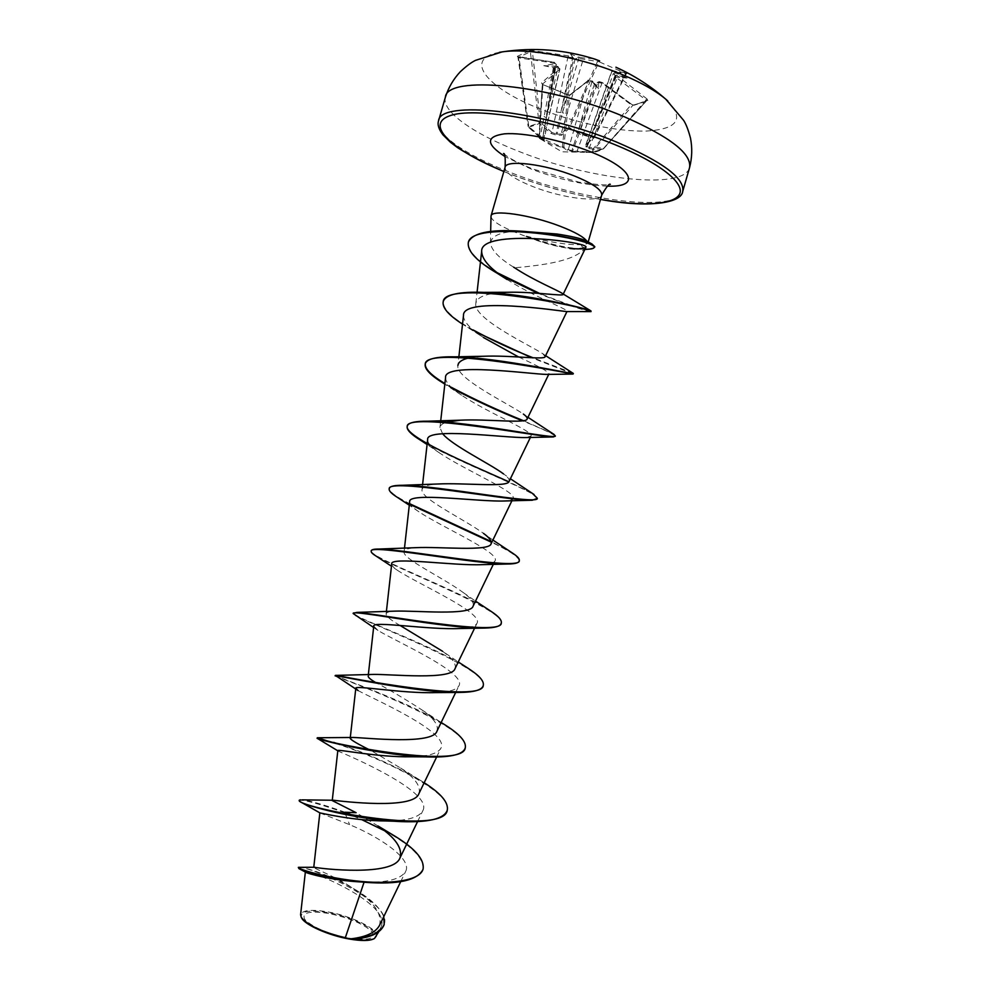 <?xml version="1.0" encoding="UTF-8"?>
<svg xmlns="http://www.w3.org/2000/svg" width="990" height="990" viewBox="0 0 990 990"><rect width="100%" height="100%" fill="white"/><g stroke="black" fill="none" stroke-linecap="round" stroke-linejoin="round"><path stroke-width="0.74" stroke-dasharray="4.95 3.71" d="M597.081 82.789L598.95 81.972L602.168 82.554L631.447 104.309L634.033 105.249L647.769 100.671L632.808 105.287L631.41 104.94L602.267 83.296L597.7 82.442L595.002 84.979L592.107 81.588L587.478 81.056L569.448 95.275L568.062 95.176L542.322 84.286L559.944 68.904L557.865 66.454L558.001 67.258L554.239 67.865L556.331 64.498L553.967 62.246L555.996 64.882L542.557 138.947L546.257 118.565L558.001 67.258L559.956 68.892L548.225 120.186L546.257 118.565L554.895 67.469M556.813 66.899L557.345 66.293L558.806 67.951L541.58 82.814L542.433 84.435L568.013 94.792L562.345 147.102L563.78 146.928L562.555 147.572L550.923 143.909L539.389 138.328L543.943 141.001L528.549 127.351L528.821 126.671L540.33 136.397L554.289 63.088L519.007 57.89L517.325 56.368L553.967 62.246M554.251 67.308L542.644 139.714L540.33 136.397L540.095 137.103L528.177 126.671L528.821 126.671L519.007 57.89L517.918 56.876L528.177 126.671L518.389 57.383L530.355 51.789L539.03 122.785L539.488 123.515L540.478 122.537L528.264 126.609L528.623 127.364L539.488 123.515L551.121 133.464L556.504 135.172L561.652 135.234L569.201 128.44L568.483 127.166L561.021 133.996L583.172 59.388L582.491 57.89L578.16 56.999L577.232 58.163L598.962 61.751L599.631 60.91M627.784 73.112L626.695 72.468L625.841 73.223L593.208 138.167L585.387 144.787L586.241 147.126L594.903 126.076L613.379 73.371L616.114 76.775L615.198 75.747L587.181 146.52L585.771 144.936L594.21 137.672L626.385 73.693L627.722 73.074L612.649 70.859L611.486 71.75L613.379 73.371L614.295 72.258L613.206 70.971L627.784 73.112L626.286 73.718L593.926 138.031L580.722 134.442L569.201 128.44L598.962 61.751L626.385 73.693L611.82 71.577L586.303 144.181L594.173 137.585L581.13 133.823L568.483 127.166L597.514 61.442L597.057 59.994M602.168 82.554L577.083 151.099L591.971 152.175L603.677 148.772L603.343 147.918L589.322 147.485L587.12 146.644L586.241 147.126L588.939 148.661L602.947 149.119L591.24 152.485L571.898 151.396L567.171 150.27L562.345 147.102L538.857 137.301L539.377 138.315L542.285 84.076L542.879 84.744L539.377 138.315L540.54 139.046M499.368 52.346C462.639 58.695 487.08 87.986 538.362 108.207C573.816 122.612 617.686 131.979 646.718 131.026C677.494 129.108 684.511 119.097 667.78 100.955M567.74 94.916L570.549 94.817L569.448 95.275L563.78 146.928L568.334 149.601L587.825 80.537C587.528 79.868 588.963 79.98 592.131 80.883L578.135 131.497L571.849 150.653L572.789 150.814L598.096 81.947C597.799 81.279 599.222 81.477 602.353 82.541L631.632 104.297L590.807 151.544L591.24 152.485L584.595 152.324M570.549 94.817L588.691 80.524L592.131 80.883L593.208 82.195M598.443 82.244L598.665 88.704L592.577 81.118M647.769 100.671L647.126 99.037L646.012 100.04L646.52 100.683L602.947 149.119L646.012 100.04L616.646 77.851L614.864 75.995L617.03 75.153L615.755 75.648M647.126 99.037L616.572 75.228M614.493 74.002L615.198 72.765L627.128 78.086L617.03 75.153M328.606 913.448C309.313 910.528 301.368 912.545 304.784 919.487C312.803 927.407 327.529 933.632 348.95 938.161C368.726 940.884 376.336 938.656 371.757 931.479C363.268 923.732 348.876 917.73 328.606 913.448M374.455 938.495L373.874 938.805C384.739 933.62 355.249 917.186 327.913 912.594C308.397 909.525 299.636 911.307 301.603 917.94L301.208 917.26M376.336 936.676C380.321 930.117 352.502 916.121 327.913 911.914C311.38 909.154 302.272 910.095 300.589 914.748M490.953 216.525C491.993 221.253 501.584 227.081 519.713 234.011L527.72 237.179C543.25 243.095 557.283 246.869 569.807 248.478M525.9 236.462L527.596 237.105C544.191 243.119 559.882 247.067 574.67 248.936L584.83 249.48M513.612 267.164C498.972 258.142 491.25 250.037 490.446 242.859C491.981 234.506 504.096 230.621 526.791 231.215M585.882 247.265L585.189 247.822C575.574 261.348 540.763 265.419 514.652 267.807M319.956 812.938L349.606 824.67C378.848 836.637 412.756 858.825 405.591 871.534C400.604 879.293 386.768 882.795 364.122 882.078L364.06 882.238M379.43 925.576C382.499 914.03 374.059 901.828 354.123 888.971C334.546 875.94 313.273 868.193 313.768 867.413L314.548 867.252M378.081 826.031L356.103 812.691M332.269 800.291L333.618 800.254M418.894 793.658C421.183 786.468 415.058 777.917 400.529 767.993L371.225 750.668M350.287 737.6L350.2 738.354L353.405 737.463M436.961 731.165C438.917 725.46 433.83 718.319 421.715 709.78C404.452 698.631 389.082 689.523 375.581 682.457M368.329 674.71L368.169 676.158C368.292 675.13 370.161 674.561 373.799 674.413M455.004 668.696C456.625 664.228 452.492 658.424 442.579 651.284L458.271 661.963M400.059 625.445C390.914 620.198 386.261 616.374 386.125 613.973C386.348 612.352 389.219 611.412 394.725 611.139M473.047 606.251C474.334 602.823 471.042 598.245 463.159 592.49C443.037 577.653 402.336 558.768 404.068 551.826C404.427 549.45 408.462 548.064 416.171 547.656M492.909 540.057L483.479 533.375C464.681 519.552 419.958 498.403 422.012 489.704C422.569 486.437 427.928 484.531 438.1 483.986M509.108 481.437C509.825 479.667 507.981 477.155 503.551 473.913L510.394 478.764M442.592 433.694L439.956 427.593C440.241 425.23 442.468 423.423 446.651 422.173M527.967 417.31L523.351 414.055C508.39 403.549 455.239 378.329 457.9 365.52L458.865 356.846M468.579 358.046L483.454 356.264M545.119 356.709L542.866 353.764C530.702 345.671 472.824 318.594 475.819 303.46C476.747 298.027 483.405 294.575 495.792 293.102M507.004 279.477C533.61 296.592 568.755 309.66 567.084 311.281L566.354 311.565M463.493 315.538C463.543 321.651 470.213 328.989 483.516 337.553L462.528 324.126M518.661 357.006C538.288 366.077 548.423 371.634 549.054 373.663L546.616 374.406M445.562 377.611C445.512 382.289 450.846 388.142 461.538 395.196C487.934 412.818 534.439 431.764 531.061 436.033L525.999 437.555M427.631 439.696C427.532 443.174 431.665 447.703 440.03 453.284C465.411 470.312 517.51 492.352 513.043 498.428C512.337 499.839 509.516 500.693 504.578 500.977M409.674 501.831C409.575 504.294 412.669 507.623 418.943 511.818C442.691 527.608 500.655 552.754 495.012 560.86C493.899 562.988 489.691 564.25 482.39 564.646M391.718 563.978C391.644 565.612 393.822 567.913 398.252 570.859C419.735 584.744 483.887 612.958 476.97 623.304C475.336 626.324 469.495 628.068 459.459 628.539M373.762 626.163L377.97 630.432C396.433 641.73 467.181 672.915 458.914 685.785C456.637 689.857 448.916 692.121 435.749 692.592M358.108 690.587C372.661 698.581 450.549 732.6 440.859 748.291C437.741 753.6 427.866 756.434 411.221 756.768M337.825 750.606L338.741 751.398C348.27 755.308 434.016 791.975 422.779 810.822C419.574 816.54 410.194 819.831 394.651 820.71M364.122 882.078L365.78 882.362M305.477 872.091L305.365 871.955C303.757 867.401 393.042 902.83 380.903 927.246C377.165 933.892 367.773 937.889 352.712 939.238M353.071 815.413L391.347 834.013M298.98 867.141C303.398 866.683 333.11 875.989 356.016 890.072C370.866 899.031 380.111 907.892 383.761 916.653M353.145 815.995L361.771 819.658M384.194 830.56C411.11 845.101 424.042 858.033 423.002 869.344M298.188 867.871C300.329 862.5 394.28 901.061 384.12 924.648M345.374 813.953L349.606 824.67M526.309 236.338L526.383 236.09C548.361 242.018 566.231 244.889 579.979 244.691C584.904 244.468 587.565 243.837 587.936 242.81L587.07 241.387M585.709 240.657L587.132 241.486M345.04 812.245C323.606 804.61 309.226 800.477 301.913 799.858M424.19 782.731L420.255 780.256C392.572 764.738 365.706 752.771 339.669 744.356M333.655 742.376L317.344 737.76M441.416 722.651C402.608 699.064 333.642 676.195 335.35 675.403M468.542 668.584C434.264 646.024 353.863 617.475 353.368 613.33M491.238 611.474C459.793 590.547 367.575 556.887 371.349 550.675M513.08 553.472L491.164 541.53M410.231 503.972C396.396 496.992 389.417 491.869 389.293 488.565M532.471 493.478L508.885 481.784M553.088 433.83L523.512 420.713M451.242 387.251L444.894 383.551M572.752 373.082L533.14 357.798M473.121 329.942C452.368 318.372 442.456 308.793 443.359 301.208M587.788 310.402C578.655 308.237 562.567 302.569 539.525 293.399M497.401 272.795C477.093 260.877 467.441 250.668 468.431 242.166M594.817 246.708L593.715 247.698C591.673 248.082 594.681 248.304 585.214 248.96L585.078 249.468M344.891 812.74C317.023 803.088 301.789 799.066 299.19 800.65M447.208 810.327C453.816 791.084 371.46 754.17 333.927 743.007M465.139 748.217C473.393 727.254 345.126 679.796 335.833 676.418M483.207 685.587C488.961 668.881 373.267 625.259 355.583 615.768M501.15 623.477C506.942 610.966 400.888 570.772 376.274 556.207M519.206 560.847C518.76 557.024 509.466 550.799 491.312 542.173M410.788 504.838L397.819 497.636M537.186 498.477C538.548 492.117 453.742 460.969 420.193 440.006M555.118 436.095C553.249 433.991 542.384 428.905 522.522 420.849M452.95 388.773L443.458 383.266M573.148 374.022L531.593 357.724M475.447 331.811L467.726 327.368M590.696 311.59C584.83 310.91 567.221 304.796 537.892 293.275M501.126 275.529L497.425 273.389M526.383 236.09C549.66 244.505 569.275 248.787 585.214 248.96L579.979 244.691M579.162 57.309L562.407 112.798L557.048 134.17L556.083 134.009L572.678 57.692L571.923 56.257L568.569 55.873L567.901 57.173L552.036 132.487L540.478 122.537L532.286 50.564L529.328 50.725L530.355 51.789L572.678 57.692L570.512 53.992L578.16 56.999M556.714 66.206L543.795 65.686L554.697 63.83L555.415 65.253M558.806 67.951L559.597 69.35L543.572 139.714L538.981 137.016L542.433 84.088L541.58 82.814M573.222 57.581L574.175 59.338L577.232 58.163M588.939 148.661L617.587 76.7M594.458 84.088L578.135 131.497L573.495 130.94M567.171 150.27L568.334 149.601L571.849 150.653L571.898 151.396L577.083 151.099L577.455 152.039M584.038 132.685L579.509 131.72L595.832 84.286M616.114 75.091L614.864 75.983L595.015 126.868L596.846 128.613M616.114 76.577L587.107 146.668L616.114 76.775M593.27 124.492L594.903 126.076L615.669 75.983M547.878 120.57L543.943 141.001M542.557 138.947L543.918 140.778L542.557 138.947M554.4 66.887L546.072 117.736L544.017 116.449M575.165 58.781L562.407 112.798L567.072 113.776M561.652 135.234L561.021 133.996L557.048 134.17L556.504 135.172L556.083 134.009L552.036 132.487L551.121 133.464M556.232 112.031L560.996 112.563L573.755 58.583M540.095 137.103L542.297 139.182L556.331 64.486L554.128 62.209L518.513 57.012M542.433 84.435L568.013 94.792C569.139 95.09 569.139 95.09 568.013 94.792L569.646 94.879L588.691 80.524M598.95 81.972L597.861 82.071M631.447 104.309L633.154 105.039L591.29 152.485C594.532 151.878 592.428 153.512 603.306 149.044L646.903 100.436L634.033 105.249M585.771 144.936L611.486 71.75L613.206 70.971M598.665 88.704L595.002 84.979M543.795 65.686L554.239 67.865M570.512 53.992L574.175 59.338M627.128 78.086L615.891 77.047M445.389 97.181C441.156 111.115 473.158 133.576 517.634 150.925C588.048 179.425 683.768 190.699 689.56 167.656M626.695 72.468L625.433 71.8M591.946 80.908L592.837 81.403M615.198 72.765L614.295 72.258M584.843 249.443L578.197 248.898M682.729 191.367C677.321 213.036 581.86 200.859 511.323 172.804C466.773 155.715 434.548 133.984 438.545 120.891M600.485 199.361C570.401 193.966 540.75 185.687 511.533 174.525L503.873 171.468M601.71 195.129C600.287 203.074 562.06 198.136 533.35 186.763C514.317 179.165 504.9 172.656 505.098 167.236M607.514 186.145C584.434 185.204 558.88 179.462 530.863 168.931L504.974 156.544M593.468 58.682L582.491 57.89M568.569 55.873L532.286 50.564M529.328 50.725L517.325 56.368M540.49 139.008L561.887 151.792L584.558 152.324M503.861 171.53L511.36 174.525C540.614 185.699 570.327 194.003 600.472 199.423M503.526 153.512L506.026 155.517C511.323 159.44 520.233 163.932 532.769 168.981L579.039 182.172C598.047 184.833 608.479 185.563 610.36 184.35M490.446 242.859L490.669 231.45M400.703 881.645L405.591 871.534M417.57 821.589L422.779 810.822M436.639 757.004L440.859 748.291M455.697 692.431L458.914 685.785M474.618 628.167L476.97 623.304M386.125 613.973L386.385 611.634M493.354 564.275L495.012 560.86M404.068 551.826L404.464 548.336M511.941 500.693L513.043 498.428M422.012 489.704L422.557 484.815M530.405 437.394L531.061 436.033M439.956 427.593L440.699 421.01M548.732 374.344L549.066 373.675M475.819 303.46L477.081 292.211M380.903 927.246L378.613 931.974M354.123 888.971L356.016 890.072M298.906 868.601L300.119 869.232M587.949 242.81L588.184 241.981M400.529 767.993L420.255 780.256M421.715 709.78L441.156 722.49M463.159 592.49L475.534 601.128M542.866 353.764L545.614 355.67M562.357 293.461L563.273 294.067M461.538 395.196L444.832 384.132M440.03 453.284L427.074 444.51M530.009 500.284L532.1 500.259M418.943 511.818L409.291 505.209M398.252 570.859L391.471 566.218M377.97 630.432L373.614 627.487M425.737 756.892L430.984 757.016M338.741 751.398L337.8 750.804M394.602 821.255L400.962 821.601"/><path stroke-width="1.49" d="M667.78 100.955L665.726 99.149C656.271 91.179 642.572 83.333 624.665 75.624C583.952 57.989 528.92 47.582 502.066 51.913L499.368 52.346M301.603 917.94C304.908 924.92 329.014 935.612 349.718 939.089C361.486 941.057 369.542 940.958 373.874 938.805M305.353 872.029L300.589 914.748L301.208 917.26C307.469 925.254 322.171 932.085 345.312 937.765L350.138 938.916C365.57 937.221 375.334 932.766 379.43 925.576L400.703 881.645M574.67 248.936L569.807 248.478L578.197 248.898L585.189 247.822M468.431 242.166L468.493 241.906C472.935 232.922 489.815 229.309 519.119 231.054L556.912 234.011C571.032 236.165 580.623 238.38 585.709 240.657L591.958 243.986L594.817 246.708L593.567 248.205C591.525 248.601 594.532 248.824 585.078 249.468M587.07 241.387C583.989 237.043 574.967 231.982 560.006 226.19C530.232 214.669 491.461 209.138 491.028 215.969L490.669 231.45M495.792 293.102L506.942 292.285C533.536 291.518 563.223 296.517 563.1 294.414L562.357 293.473C558.323 290.553 533.684 280.455 514.652 267.807L513.612 267.164M364.06 882.238L345.312 937.765M314.548 867.252C320.512 868.75 393.414 876.855 400.01 857.86C402.794 848.393 395.48 837.788 378.081 826.031L391.347 834.013C414.068 847.353 424.648 859.035 423.077 869.084C419.909 881.335 388.031 884.738 355.064 880.815C321.973 876.954 297.408 868.7 298.337 867.351L314.548 867.252M353.071 815.413L345.04 812.245L356.103 812.691L332.244 800.576M301.913 799.858L333.618 800.254C342.243 801.356 413.61 809.956 418.894 793.658L436.639 757.004M371.225 750.668C357.885 744.084 350.881 739.988 350.2 738.354M333.927 743.007L317.344 737.76L353.405 737.463C367.117 737.872 432.766 745.049 436.961 731.165L455.697 692.431M375.581 682.457C370.619 679.561 368.156 677.457 368.169 676.158M435.749 692.592C403.165 693.804 353.962 684.783 355.794 688.372L358.108 690.587L335.35 675.403L373.799 674.413C391.595 674.178 451.749 680.402 455.004 668.696L474.618 628.167M442.579 651.284L400.059 625.445M353.368 613.33L356.746 612.402L394.725 611.139C415.812 610.372 470.572 615.978 473.047 606.251L493.354 564.275M391.471 566.218L376.274 556.207C372.624 553.979 370.928 552.309 371.2 551.195L371.349 550.675C371.696 549.549 374.208 549.005 378.885 549.042L416.171 547.656C439.77 546.517 489.32 551.739 491.077 543.832C492.079 541.307 489.543 537.83 483.479 533.375M389.293 488.565L389.355 488.305C389.998 486.251 394.416 485.249 402.596 485.286L438.1 483.986C463.469 482.65 507.944 487.699 509.108 481.437L530.405 437.394M503.551 473.913C489.58 463.543 452.17 445.525 442.592 433.694M446.651 422.173L460.523 420.181C487.018 418.82 526.457 423.819 527.113 419.055C527.608 417.916 526.346 416.246 523.351 414.055M457.9 365.52C458.345 362.08 461.909 359.58 468.579 358.046M444.894 383.551C431.009 375.235 424.5 368.577 425.354 363.578C427.111 358.726 436.961 356.487 454.917 356.833L483.454 356.264C510.308 355.088 544.871 360.125 545.119 356.709L566.948 311.553M563.1 294.414L585.894 247.265C590.523 242.166 480.261 228.146 481.66 251.361C481.882 259.627 490.335 269.008 507.004 279.477L497.425 273.389C476.759 261.298 467.07 250.977 468.344 242.426C471.97 220.25 588.716 236.957 594.668 247.228M462.528 324.126C448.544 315.142 442.109 307.667 443.198 301.727C444.621 278.24 594.248 308.41 591.055 311.59L566.354 311.565C559.697 310.897 461.872 296.196 463.493 315.538L458.865 356.846M483.516 337.553L518.661 357.006M572.443 374.084L546.616 374.406C532.422 374.381 443.57 361.684 445.562 377.611L440.699 421.01M427.074 444.51L420.193 440.006C410.875 434.239 406.543 429.722 407.199 426.455C406.036 411.258 540.243 437.221 553.385 436.949L525.999 437.555C505.779 438.149 425.465 426.826 427.631 439.696L422.557 484.815M530.009 500.284L504.578 500.977C479.568 502.054 407.484 491.671 409.674 501.831L404.464 548.336M371.2 551.195C368.305 543.399 476.611 564.882 509.256 563.978L482.39 564.646C453.779 566.02 389.602 556.269 391.718 563.978L386.385 611.634M373.614 627.487L353.195 613.553C349.903 608.838 445.413 628.922 484.865 628.068L459.459 628.539C428.262 629.949 371.782 620.631 373.762 626.163L368.329 674.71M425.737 756.892L411.221 756.768C378.291 757.499 336.192 748.737 337.825 750.606L332.269 800.291M394.651 820.71L385.754 820.945C353.504 820.933 318.483 812.493 319.857 812.877L300.057 801.591C305.007 805.699 358.095 820.005 400.962 821.601C428.336 822.616 443.73 818.94 447.146 810.587L447.208 810.327M360.471 881.929C332.863 880.568 306.529 873.39 305.477 872.091L300.119 869.232M384.12 924.648L384.046 924.908C380.606 933.075 370.371 937.852 353.368 939.213L352.712 939.238C363.281 940.748 370.532 940.5 374.455 938.495L378.613 931.974M383.761 916.653L384.194 924.388C380.296 933.112 368.998 937.951 350.299 938.916L350.138 938.916M345.04 812.245L353.145 815.995M361.771 819.658L384.194 830.56M423.002 869.344L422.928 869.604C417.186 880.444 398.141 884.701 365.78 882.362C332.751 879.986 302.581 871.25 298.906 868.601L298.337 867.351M353.368 939.213L350.299 938.916M344.891 812.74L345.374 813.953M300.514 799.796L299.351 800.13C292.421 806.083 444.621 837.268 447.294 810.068C448.606 802.506 440.909 793.398 424.19 782.731M339.669 744.356L333.655 742.376M317.344 737.773C311.504 740 463.704 771.173 465.3 747.698C466.364 741.659 459.583 734.048 444.943 724.841L441.416 722.651M336.179 675.304C343.802 676.987 483.429 704.038 483.293 685.327C484.147 681.083 479.234 675.502 468.542 668.584L458.271 661.963M356.746 612.402C376.039 613.491 502.66 637.412 501.299 622.957C501.918 620.148 498.564 616.312 491.238 611.474L475.534 601.128M378.885 549.042C407.769 549.636 521.495 571.255 519.292 560.6C519.713 558.892 517.634 556.516 513.08 553.472L492.909 540.057M491.164 541.53L410.231 503.972M402.596 485.286C439.139 485.607 540.057 505.543 537.298 498.23L532.471 493.478M508.885 481.784C468.579 463.877 404.044 436.466 407.286 426.195M407.199 426.455L407.348 425.935C408.462 422.656 415.305 421.072 427.89 421.183C470.176 421.579 558.36 440.228 555.303 435.86L553.088 433.83M523.512 420.713C498.675 410.714 474.581 399.564 451.242 387.251M454.917 356.833C500.928 357.699 576.452 375.272 573.297 373.502L572.752 373.082M533.14 357.798C512.3 349.656 492.29 340.362 473.121 329.942M443.198 301.727L443.359 301.208C446.069 294.401 459.595 291.456 483.949 292.372C528.722 294.03 588.741 309.14 590.968 310.922L587.788 310.402M539.525 293.399L497.401 272.795M519.119 231.054C550.019 233.182 580.895 239.382 591.958 243.986M299.351 800.13L300.057 801.591M317.196 738.293L317.196 738.293C314.127 738.701 384.021 756.558 430.984 757.016C451.514 757.239 462.899 754.306 465.139 748.217L465.3 747.698M335.202 675.923C331.737 673.905 414.513 692.864 458.828 692.443C473.579 692.332 481.685 690.129 483.145 685.847L483.207 685.587M484.865 628.068C494.814 627.846 500.235 626.324 501.15 623.477L501.299 622.957M509.256 563.978C515.32 563.793 518.624 562.84 519.144 561.12L519.206 560.847M491.312 542.173L410.788 504.838M409.291 505.209L397.819 497.636C391.619 493.8 388.748 490.867 389.206 488.825C386.991 477.564 508.204 500.928 532.1 500.259L537.186 498.477M553.385 436.949L555.118 436.095M522.522 420.849C498.774 411.258 475.584 400.566 452.95 388.773M444.832 384.132L443.458 383.266C430.427 375.297 424.339 368.911 425.205 364.097C425.502 344.458 572.802 373.973 573 374.096L573.297 373.502M531.593 357.724L475.447 331.811M537.892 293.275L501.126 275.529M599.631 60.91L593.468 58.682M599.655 60.922L595.027 59.177C564.622 49.537 533.635 47.112 502.066 51.913L475.633 60.316C471.636 62.147 466.562 65.922 460.4 71.639C453.494 78.965 448.495 87.479 445.389 97.181C446.713 74.869 547.619 83.989 623.886 116.573C670.032 136.793 691.936 153.821 689.56 167.656L682.729 191.367C684.857 178.336 662.793 161.902 616.523 142.053C540.095 110.063 439.498 99.842 438.545 120.891L445.389 97.181M625.433 71.8L615.916 67.221C634.083 75.426 650.678 86.068 665.726 99.149L683.62 120.347C686.033 124.022 688.31 129.925 690.476 138.043C692.418 147.931 692.109 157.806 689.56 167.656M503.873 171.468C452.727 150.678 424.24 124.938 449.497 115.867C473.851 106.437 554.19 119.765 614.827 144.614C660.082 163.004 685.105 183.311 679.511 194.164C673.93 205.066 641.322 206.489 600.485 199.361M491.028 215.969L505.098 167.236C505.828 159.365 544.834 164.031 574.485 176.01C593.159 183.67 602.242 190.055 601.71 195.129C606.412 186.9 609.296 183.311 610.36 184.35M504.974 156.544C485.83 144.119 485.644 136.546 504.442 133.836C523.599 132.252 561.33 140.011 590.349 151.705C634.244 168.981 640.728 187.419 607.514 186.145M438.545 120.891C437.271 124.604 438.731 129.232 442.914 134.801L450.462 142.275L457.392 147.522C470.064 155.665 485.558 163.672 503.861 171.53M313.768 867.277L319.844 812.877M400.022 857.86L417.57 821.589M350.287 737.6L355.794 688.372M491.077 543.832L511.941 500.693M527.113 419.055L548.732 374.344M477.081 292.211L481.66 251.361M588.184 241.981L601.71 195.129M505.098 167.236C505.506 157.781 504.974 153.203 503.526 153.512M600.472 199.423C647.609 208.222 681.59 203.408 682.729 191.367M441.156 722.49L444.943 724.841M510.394 478.764L534.068 494.505M460.523 420.181L427.89 421.183M527.967 417.31L554.165 434.511M545.614 355.67L573.222 373.366M506.942 292.285L483.949 292.372M563.273 294.067L590.968 310.922M435.749 692.604L458.828 692.443M337.8 750.804L317.443 738.441M385.754 820.945L394.602 821.255"/></g></svg>
